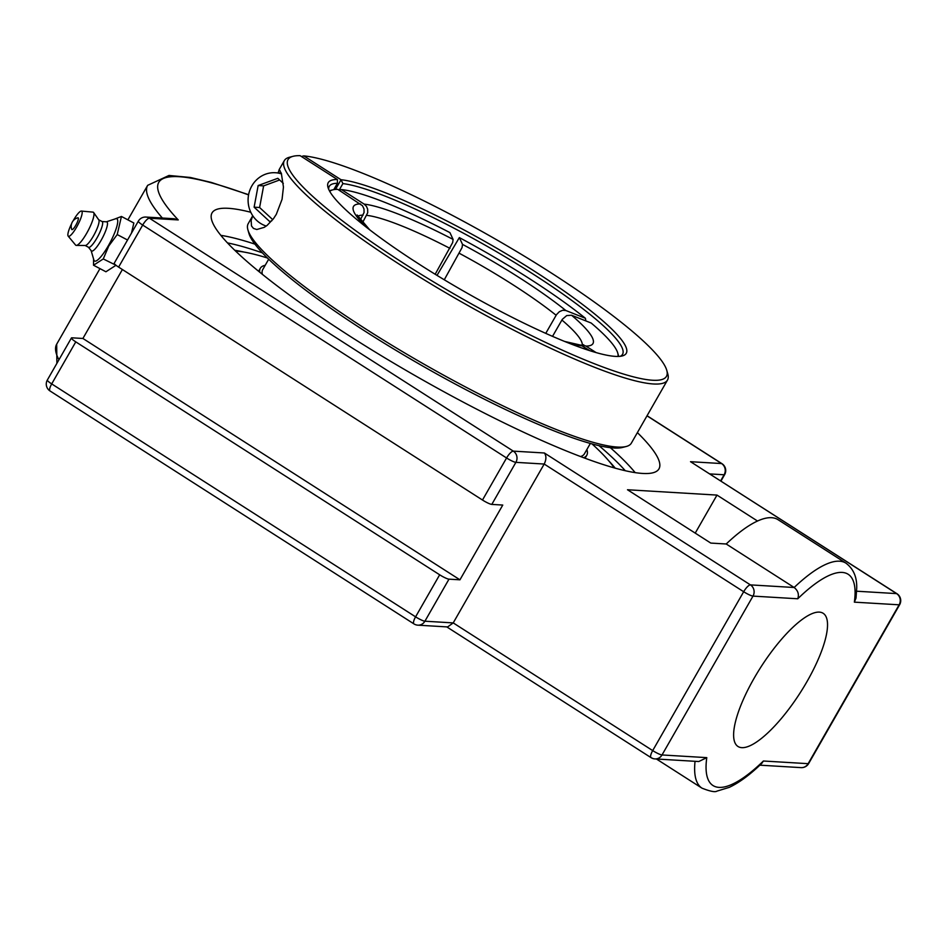 <?xml version="1.0" encoding="UTF-8"?>
<svg xmlns="http://www.w3.org/2000/svg" width="947" height="947" viewBox="0 0 947 947"><rect width="100%" height="100%" fill="white"/><g stroke="black" fill="none" stroke-linecap="round" stroke-linejoin="round"><path stroke-width="1.42" d="M637.39 432.613A257.513 40.283 -150.2 0 1 658.97 468.86A257.513 40.283 -150.2 0 1 642.599 473.441A257.513 40.283 -150.2 0 1 381.724 355.965A257.513 40.283 -150.2 0 1 212.045 212.897A257.513 40.283 -150.2 0 1 250.777 212.258M234.773 250.28A236.43 36.98 -150.2 0 1 244.089 252.091M608.957 461.047A236.43 36.98 -150.2 0 1 615.219 468.161M651.429 757.766A8.18 7.706 -86.6 0 0 662.012 754.96L752.995 596.101A8.18 1.278 29.8 0 1 743.679 591.733L652.696 750.592L453.222 622.901L424.907 621.208A8.18 7.706 93.4 0 1 417.84 625.162L447.623 626.938L453.222 622.901L544.194 464.042L743.679 591.733A8.18 2.427 -57.4 0 1 750.426 584.891L544.371 452.986C546.455 455.862 546.395 459.544 544.194 464.042L515.89 462.349A8.18 7.706 -86.6 0 0 513.321 451.139L149.437 218.212L178.249 219.929L174.189 218.745L145.909 217.052A8.18 7.706 93.4 0 1 149.437 218.212A8.18 2.427 -57.4 0 0 142.689 225.055L506.574 457.981A8.18 2.427 -57.4 0 1 513.321 451.139L544.371 452.986M145.909 217.052A8.18 8.18 0 0 0 138.333 221.16L114.244 263.207A8.18 1.278 29.8 0 0 118.6 267.101L482.485 500.028A8.18 1.278 29.8 0 0 491.801 504.408L502.762 505.059L459.946 579.813L448.985 579.162A8.18 1.278 -150.2 0 1 439.668 574.793L75.784 341.867A8.18 1.278 -150.2 0 1 71.427 337.961A8.18 1.278 -150.2 0 1 71.948 337.819L82.91 338.47L122.388 269.528M647.002 415.828L721.567 463.557L690.517 461.698L896.963 593.722A8.18 2.427 -57.4 0 0 896.572 593.603A8.18 7.706 93.4 0 1 899.129 604.813A8.18 1.278 29.8 0 0 899.65 604.671A8.18 8.18 0 0 0 896.963 593.722M797.765 598.776C799.221 594.385 798.025 590.62 794.154 587.495L726.207 543.992A133.563 39.667 -57.4 0 1 778.043 519.69L846.002 563.193A133.563 39.667 122.6 0 0 794.154 587.495L750.426 584.891A8.18 7.706 -86.6 0 1 752.995 596.101L797.765 598.776A125.383 37.241 -57.4 0 1 854.36 602.15L899.129 604.813L808.146 763.673A8.18 1.278 29.8 0 0 808.667 763.531A8.18 8.18 0 0 1 801.091 767.626A8.18 7.706 93.4 0 0 808.146 763.673L763.389 761.009L761.814 763.329C750.119 774.646 739.264 782.66 729.249 787.371L716.997 791.112C715.127 792.367 710.132 791.384 701.987 788.164L656.437 759.009M846.002 563.193C853.578 568.946 857.142 577.386 856.692 588.525L856.017 598.066L854.36 602.15M698.803 761.53L706.782 757.636L662.012 754.96A8.18 1.278 29.8 0 1 652.696 750.592A8.18 2.427 122.6 0 0 651.027 757.636A8.18 8.18 0 0 0 654.957 758.914L698.803 761.53M757.529 521.039L716.997 495.092L627.494 489.753L710.795 543.081L726.207 543.992M754.084 678.312A79.051 23.474 -57.4 0 1 823.192 613.313A79.051 23.474 -57.4 0 1 807.057 681.473A79.051 23.474 -57.4 0 1 737.962 746.461A79.051 23.474 -57.4 0 1 754.084 678.312M82.91 338.47L459.946 579.813M716.997 495.092L695.228 533.114M127.537 240.005L117.215 234.56L121.441 216.461L114.765 219.053M121.441 216.461L133.847 223.007L131.491 233.092M115.854 265.16L103.259 258.945L108.775 245.983L117.215 234.56M93.575 259.028L93.516 265.219L103.259 258.945M115.664 265.491L105.922 271.765L93.516 265.219M106.324 221.823L115.641 218.769A23.888 5.102 117.8 0 1 108.396 245.652A23.888 5.102 117.8 0 1 93.871 260.034L91.137 250.624M71.747 229.423A6.665 1.421 117.8 0 1 71.723 229.375A8.819 8.819 0 0 1 77.832 217.81A6.665 1.421 117.8 0 1 76.328 224.297A6.665 1.421 117.8 0 1 71.747 229.423M102.016 221.515L106.561 221.835A16.454 3.516 117.8 0 1 101.057 240.431A16.454 3.516 117.8 0 1 91.279 250.813L88.45 247.238M98.701 219.775L102.146 221.586A14.536 3.113 117.8 0 1 96.985 237.934A14.536 3.113 117.8 0 1 88.568 247.309L85.135 245.486M73.12 220.852A14.217 3.042 117.8 0 1 73.428 220.308A14.217 3.042 117.8 0 1 81.395 211.063L92.96 212.128A18.691 4.001 117.8 0 1 93.646 212.53L98.808 219.929A14.536 3.113 117.8 0 1 93.398 236.04A14.536 3.113 117.8 0 1 85.325 245.498L76.305 245.403A18.691 4.001 117.8 0 1 75.594 245.072L68.172 236.111A14.217 3.042 117.8 0 1 71.581 223.764M93.646 212.53A18.691 4.001 117.8 0 1 86.686 233.258A18.691 4.001 117.8 0 1 76.305 245.403M81.395 211.063A14.217 3.042 117.8 0 1 76.612 227.126A14.217 3.042 117.8 0 1 68.172 236.111M268.676 259.218L262.71 269.646A185.352 28.99 29.8 0 0 262.331 274.299M580.57 456.549A185.352 28.99 29.8 0 0 584.382 453.873L590.36 443.445M583.648 457.709A188.122 29.428 29.8 0 0 586.785 455.247A188.122 29.428 29.8 0 0 586.88 449.505M265.207 265.278A188.122 29.428 29.8 0 0 260.307 268.261A188.122 29.428 29.8 0 0 259.762 272.215M614.189 467.877A228.961 35.82 29.8 0 0 592.053 443.918M267.409 257.986A228.961 35.82 29.8 0 0 235.543 251.026M301.418 156.504L303.762 155.888A218.059 34.116 -150.2 0 1 510.326 247.771A218.059 34.116 -150.2 0 1 666.759 370.301A218.059 34.116 -150.2 0 1 460.289 297.595A218.059 34.116 -150.2 0 1 293.096 156.302L289.462 157.249A220.781 34.542 29.8 0 0 284.325 160.611A220.781 34.542 29.8 0 0 401.93 265.918A220.781 34.542 29.8 0 0 667.493 380.055L631.365 443.125A220.781 34.542 -150.2 0 1 626.239 446.487A220.781 34.542 -150.2 0 1 365.802 329A220.781 34.542 -150.2 0 1 247.901 229.813A220.781 34.542 -150.2 0 1 248.197 223.681L252.742 215.75M247.901 229.813L248.931 233.424A218.059 34.116 29.8 0 0 421.498 365.341A218.059 34.116 29.8 0 0 622.593 447.434L626.239 446.487M667.493 380.055A220.781 34.542 29.8 0 0 667.801 373.923L666.759 370.301M303.762 155.888L341.038 179.741L335.51 189.412M293.096 156.302A218.059 34.116 -150.2 0 1 300.104 155.663L337.392 179.528A171.715 26.859 29.8 0 0 328.005 187.423A171.715 26.859 29.8 0 0 463.9 291.297A171.715 26.859 29.8 0 0 622.262 355.942A171.715 26.859 29.8 0 0 526.781 266.356A171.715 26.859 29.8 0 0 341.038 179.741L342.897 183.6A168.992 26.433 -150.2 0 1 514.647 262.532A168.992 26.433 -150.2 0 1 622.558 354.308A168.992 26.433 -150.2 0 1 620.261 356.309M339.133 190.158L342.897 183.6M328.704 189.341A168.992 26.433 -150.2 0 1 329.26 186.346A168.992 26.433 -150.2 0 1 337.416 183.268L337.392 179.528M337.416 183.268L333.782 189.625M278.122 172.899L279.187 169.679L281.342 173.337L283.449 187.068L282.064 199.296L276.299 214.342L273.423 218.769L267.113 225.398L264.272 227.339L256.791 229.505L253.441 228.405L251.488 225.942L251.144 220.391L252.766 215.786M280.004 170.519A30.529 28.753 -86.6 0 0 279.412 170.638M271.789 220.817L269.729 221.574L254.116 207.18L258.152 185.541L277.802 178.308L283.319 183.387M279.625 179.977L263.633 185.872L259.596 207.511L272.748 219.645M258.152 185.541L263.633 185.872M254.116 207.18L259.596 207.511M266.237 226.049A27.262 25.676 93.4 0 1 254.447 182.132A27.262 25.676 93.4 0 1 275.388 172.733A27.262 25.676 93.4 0 1 281.555 173.917M360.298 220L364.062 212.507L363.991 208.944L362.512 205.748L337.759 189.341A166.27 26.007 -150.2 0 0 332.823 189.838L329.378 190.726M617.965 356.451A166.27 26.007 -150.2 0 0 617.74 353.018A166.27 26.007 -150.2 0 0 591.165 323.022L571.574 315.256L566.72 315.564L562.305 319.352L552.527 336.363M437.017 275.388L459.342 237.59L462.515 244.385L462.089 247.522L444.273 279.791M589.827 350.698L580.937 345.182L564.53 341.417M435.17 274.263L452.666 242.562L453.092 239.413L449.92 232.619A166.27 26.007 -150.2 0 0 341.417 189.566L364.169 204.126L366.489 206.422L367.649 209.157L367.708 212.732L362.559 222.652M339.073 190.181L341.417 189.566M545.756 333.368L556.54 314.593L559.31 311.741L562.672 310.261L565.809 310.498L585.4 318.275L585.873 320.926M459.342 237.59A166.27 26.007 -150.2 0 1 585.4 318.275M329.734 191.389A166.27 26.007 -150.2 0 1 332.823 189.838M580.57 345.063L585.637 345.904L596.113 352.592M635.153 472.624A257.513 40.283 29.8 0 0 610.342 447.682M254.909 244.125A257.513 40.283 29.8 0 0 220.84 235.353M227.481 242.905A252.671 39.525 -150.2 0 1 262.39 252.873M599.001 445.658A252.671 39.525 -150.2 0 1 625.269 470.718M448.985 579.162L424.907 621.208A8.18 1.278 -150.2 0 1 415.591 616.84L51.706 383.914A8.18 2.427 122.6 0 0 50.037 390.969L413.922 623.884A8.18 8.18 0 0 0 417.84 625.162M75.784 341.867L51.706 383.914A8.18 1.278 -150.2 0 1 47.35 380.007A8.18 8.18 0 0 0 50.037 390.969M439.668 574.793L415.591 616.84A8.18 2.427 122.6 0 0 413.922 623.884M709.8 473.914L724.124 474.767A8.18 1.278 29.8 0 0 724.644 474.625A8.18 8.18 0 0 0 721.957 463.675A8.18 2.427 -57.4 0 0 721.567 463.557A8.18 7.706 93.4 0 1 724.124 474.767L720.643 480.851M482.485 500.028L506.574 457.981A8.18 1.278 29.8 0 0 515.89 462.349L491.801 504.408M138.333 221.16A8.18 1.278 29.8 0 0 142.689 225.055L118.6 267.101M248.599 194.691L211.323 182.44L190.418 177.48L168.98 175.455L147.661 185.34A327.082 51.162 29.8 0 0 162.363 218.035M178.249 219.929A318.902 49.883 -150.2 0 1 248.564 194.904M690.517 461.698L896.572 593.603L856.633 591.212M763.389 761.009A125.383 37.241 -57.4 0 1 706.782 757.636M695.051 761.305A133.563 39.667 122.6 0 0 701.987 788.164M58.951 359.753A327.082 51.162 -150.2 0 1 56.678 344.199L56.891 363.352M565.809 310.498A137.99 21.592 29.8 0 0 462.515 244.385M459.413 253.358A129.81 20.301 -150.2 0 1 556.126 315.256M357.729 216.295A129.81 20.301 -150.2 0 1 363.092 215.135M366.738 215.348A129.81 20.301 -150.2 0 1 449.991 248.386M561.891 320.015A129.81 20.301 -150.2 0 1 582.31 344.921M360.523 203.913A137.99 21.592 29.8 0 0 367.069 227.777M567.679 342.684A137.99 21.592 29.8 0 0 582.298 345.868M585.944 346.093A137.99 21.592 29.8 0 0 571.574 315.256M453.092 239.413A137.99 21.592 29.8 0 0 364.169 204.126M647.061 415.733L721.957 463.675M724.644 474.625L720.963 481.064M899.65 604.671L808.667 763.531M446.771 626.89L651.027 757.636M759.885 765.176L801.091 767.626M47.35 380.007L71.427 337.961M147.661 185.34L127.881 219.858M99.956 268.617L56.678 344.199M585.068 458.241L586.785 455.247M258.59 271.268L260.307 268.261M279.093 169.726L284.325 160.611M275.388 172.733L281.247 173.076M617.74 353.018L618.711 356.427M369.744 229.861L357.137 214.981M583.743 344.755L581.955 344.921"/></g></svg>
